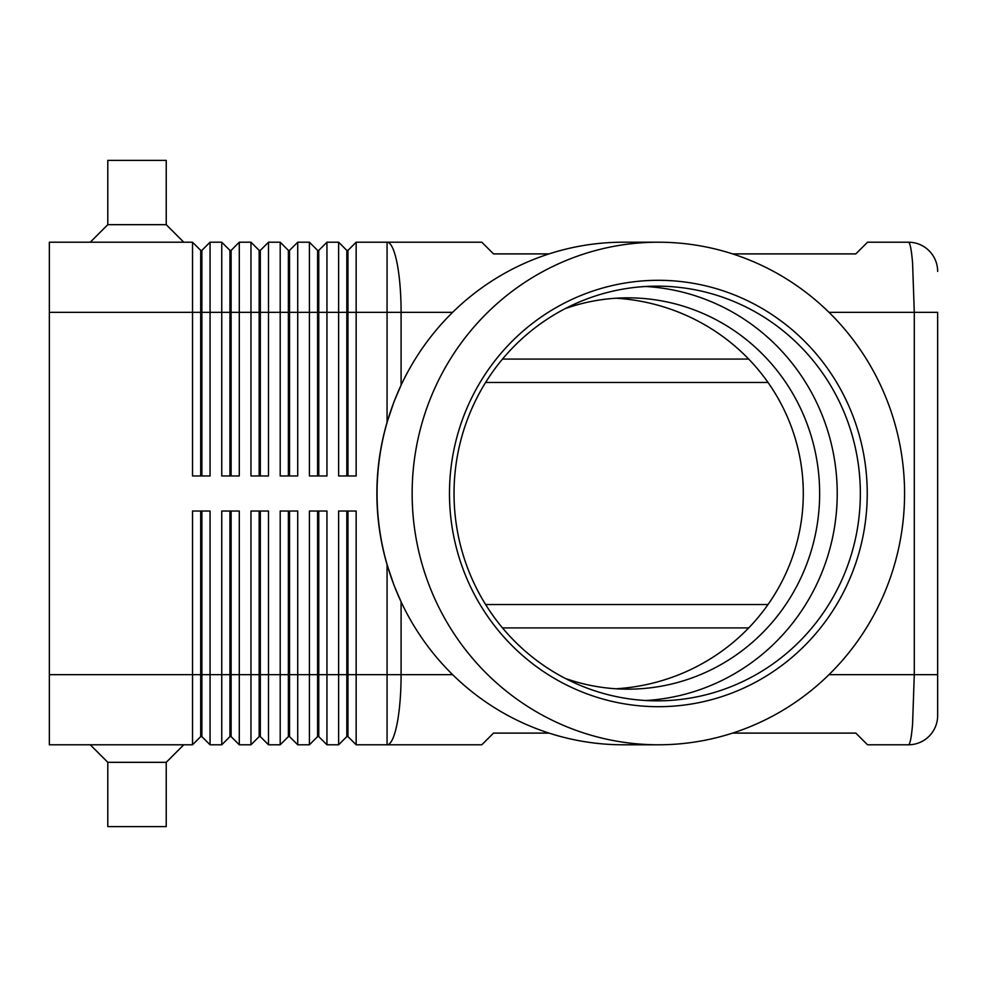 <?xml version="1.0" encoding="UTF-8"?>
<svg xmlns="http://www.w3.org/2000/svg" width="987" height="987" viewBox="0 0 987 987"><rect width="100%" height="100%" fill="white"/><g stroke="black" fill="none" stroke-linecap="round" stroke-linejoin="round"><path stroke-width="1.48" d="M565.255 308.598A195.66 191.7 -90 0 1 627.942 297.84A195.66 191.7 -90 0 1 819.642 493.5A195.66 191.7 -90 0 1 627.942 689.16A195.66 191.7 -90 0 1 565.255 678.402M732.576 253.893L855.828 253.893L867.524 242.21L908.435 242.21A29.215 29.215 0 0 1 929.088 250.76A29.215 29.215 0 0 0 908.435 242.21C910.039 242.518 911.408 249.366 912.568 262.739L914.283 312.336L937.65 312.336L937.65 715.575L937.65 674.664L914.283 674.664L912.568 724.261C911.408 737.634 910.039 744.482 908.435 744.79A29.215 29.215 0 0 0 929.088 736.24A29.215 29.215 0 0 1 908.435 744.79L867.524 744.79L855.828 733.107L732.576 733.107M410.691 620.305A250.809 245.726 -90 0 1 410.629 620.181A250.809 245.726 -90 0 1 401.092 601.86L394.109 585.538L387.064 564.7A264.911 259.384 0 0 1 376.886 493.5A264.911 259.384 0 0 1 387.064 422.3L394.109 401.462L401.092 385.14A250.809 245.726 -90 0 1 410.629 366.819A250.809 245.726 -90 0 1 410.691 366.695M346.819 511.032L346.819 736.61L347.979 736.61L356.159 744.79L481.816 744.79L493.5 733.107L549.043 733.107M200.706 475.968L200.706 250.39L201.879 250.39L201.879 475.968M49.35 674.664L49.35 744.79L192.527 744.79L200.706 736.61L201.879 736.61L210.058 744.79L210.058 511.032L192.527 511.032L192.527 674.664L49.35 674.664L49.35 242.21L192.527 242.21L192.527 475.968L210.058 475.968L210.058 242.21L221.754 242.21L221.754 475.968L239.286 475.968L239.286 242.21L250.969 242.21L250.969 475.968L268.501 475.968L268.501 242.21L280.197 242.21L280.197 475.968L297.729 475.968L297.729 242.21L309.412 242.21L309.412 475.968L326.944 475.968L326.944 242.21L338.627 242.21L338.627 475.968L356.159 475.968L356.159 242.21L387.064 242.21A70.126 14.04 90 0 1 396.984 262.739A70.126 14.04 90 0 1 401.092 312.336L452.638 312.336M192.527 242.21L200.706 250.39M229.934 475.968L229.934 250.39L231.106 250.39L231.106 475.968M221.754 242.21L229.934 250.39M259.149 475.968L259.149 250.39L260.321 250.39L260.321 475.968M250.969 242.21L259.149 250.39M288.377 475.968L288.377 250.39L289.536 250.39L289.536 475.968M280.197 242.21L288.377 250.39M317.592 475.968L317.592 250.39L318.764 250.39L318.764 475.968M309.412 242.21L317.592 250.39M346.819 475.968L346.819 250.39L347.979 250.39L347.979 475.968M338.627 242.21L346.819 250.39M229.934 511.032L229.934 736.61L231.106 736.61L239.286 744.79L239.286 511.032L221.754 511.032L221.754 744.79L210.058 744.79L201.879 736.61L201.879 511.032M200.706 511.032L200.706 674.664L192.527 674.664L192.527 744.79M259.149 511.032L259.149 736.61L260.321 736.61L268.501 744.79L268.501 511.032L250.969 511.032L250.969 744.79L239.286 744.79L231.106 736.61L231.106 674.664L200.706 674.664L200.706 736.61M317.592 511.032L317.592 736.61L318.764 736.61L326.944 744.79L326.944 511.032L309.412 511.032L309.412 744.79L297.729 744.79L297.729 511.032L280.197 511.032L280.197 744.79L268.501 744.79L260.321 736.61L260.321 511.032M288.377 511.032L288.377 736.61L289.536 736.61L289.536 674.664L318.764 674.664L318.764 736.61L326.944 744.79L338.627 744.79L338.627 674.664L318.764 674.664L318.764 511.032M387.064 564.7L387.064 674.664L347.979 674.664L347.979 736.61L356.159 744.79L356.159 511.032L338.627 511.032L338.627 674.664L347.979 674.664L347.979 511.032M229.934 736.61L221.754 744.79L229.934 736.61M259.149 736.61L250.969 744.79L259.149 736.61M289.536 736.61L297.729 744.79L289.536 736.61M288.377 736.61L280.197 744.79L288.377 736.61M317.592 736.61L309.412 744.79L317.592 736.61M346.819 736.61L338.627 744.79L346.819 736.61M485.616 382.462L768.022 382.462M768.022 604.537L485.616 604.537M90.261 242.21L107.793 224.678L166.235 224.678L183.767 242.21M107.793 224.678L107.793 160.387L166.235 160.387L166.235 224.678M90.261 744.79L107.793 762.322L107.793 826.612L166.235 826.612L166.235 762.322L183.767 744.79M549.043 253.893L493.5 253.893L481.816 242.21L387.064 242.21L387.064 312.336L401.092 312.336L401.092 385.14M412.147 493.5A251.29 246.207 -90 0 1 658.354 242.21A251.29 246.207 -90 0 1 904.573 493.5A251.29 246.207 -90 0 1 658.354 744.79A251.29 246.207 -90 0 1 412.147 493.5M658.354 744.79L623.266 744.79A251.29 246.207 -90 0 1 410.765 620.428A251.29 246.207 -90 0 1 377.059 493.5A251.29 246.207 -90 0 1 410.765 366.572A251.29 246.207 -90 0 1 623.266 242.21L658.354 242.21M860.343 493.5A207.344 203.149 -90 0 1 657.182 700.844A207.344 203.149 -90 0 1 454.032 493.5A207.344 203.149 -90 0 1 657.182 286.156A207.344 203.149 -90 0 1 860.343 493.5M867.24 493.5A213.192 208.874 -90 0 1 658.354 706.692A213.192 208.874 -90 0 1 449.48 493.5A213.192 208.874 -90 0 1 658.354 280.308A213.192 208.874 -90 0 1 867.24 493.5M645.634 286.489A207.344 203.149 -90 0 1 837.223 493.5A207.344 203.149 -90 0 1 645.634 700.511M616.024 688.778A199.707 195.66 180 0 0 803.295 493.5A199.707 195.66 180 0 0 616.024 298.222M107.793 762.322L166.235 762.322M231.106 511.032L231.106 674.664L289.536 674.664L289.536 511.032M347.979 250.39L356.159 242.21M318.764 250.39L326.944 242.21M289.536 250.39L297.729 242.21M260.321 250.39L268.501 242.21M231.106 250.39L239.286 242.21M201.879 250.39L210.058 242.21M929.088 736.24A29.215 29.215 0 0 0 937.65 715.575A29.215 29.215 0 0 1 929.088 736.24M937.65 271.425A29.215 29.215 0 0 0 929.088 250.76A29.215 29.215 0 0 1 937.65 271.425M828.981 312.336L914.283 312.336L914.283 674.664L828.981 674.664M49.35 312.336L387.064 312.336L387.064 422.3M452.638 674.664L401.092 674.664A70.126 14.04 90 0 1 396.984 724.261A70.126 14.04 90 0 1 387.064 744.79L387.064 674.664L401.092 674.664L401.092 601.86M502.506 627.917L748.714 627.917M748.714 359.083L502.506 359.083"/></g></svg>

